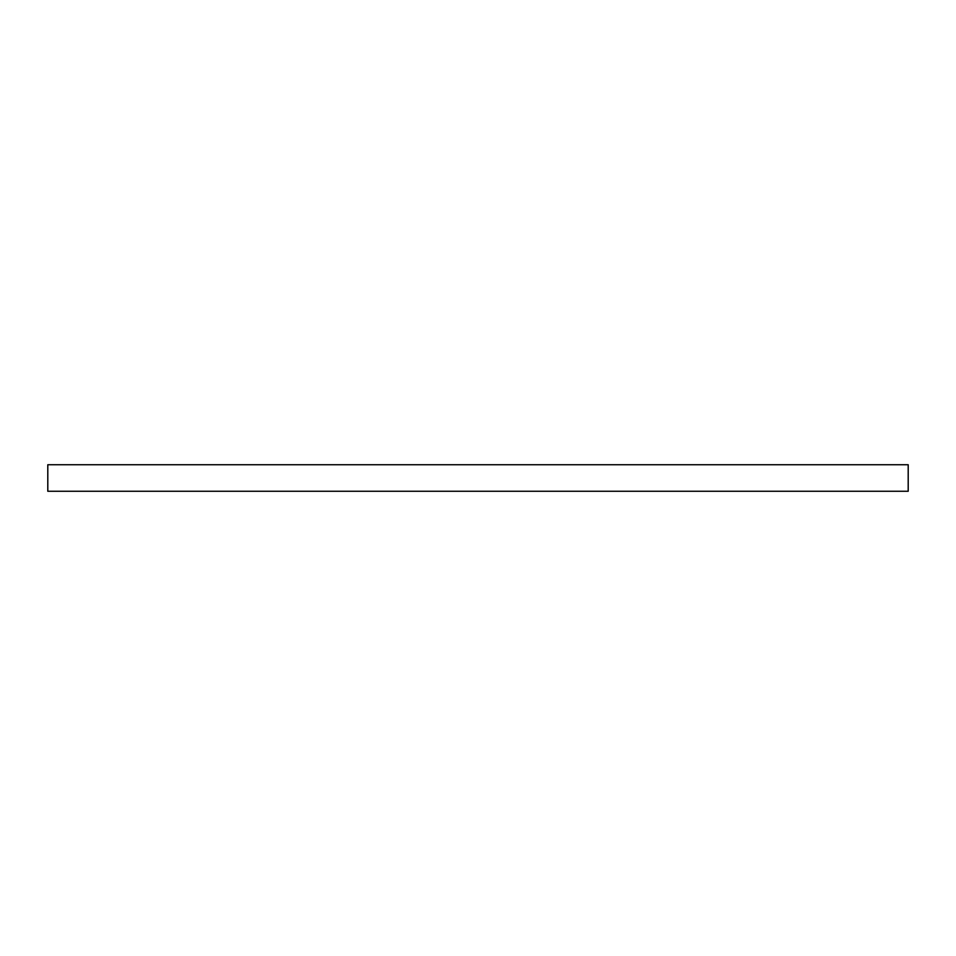 <?xml version="1.0" encoding="UTF-8"?>
<svg xmlns="http://www.w3.org/2000/svg" width="956" height="956" viewBox="0 0 956 956"><rect width="100%" height="100%" fill="white"/><g stroke="black" fill="none" stroke-linecap="round" stroke-linejoin="round"><path stroke-width="1.43" d="M47.8 464.736L908.2 464.736L908.2 491.265L47.8 491.265L47.8 464.736"/></g></svg>
